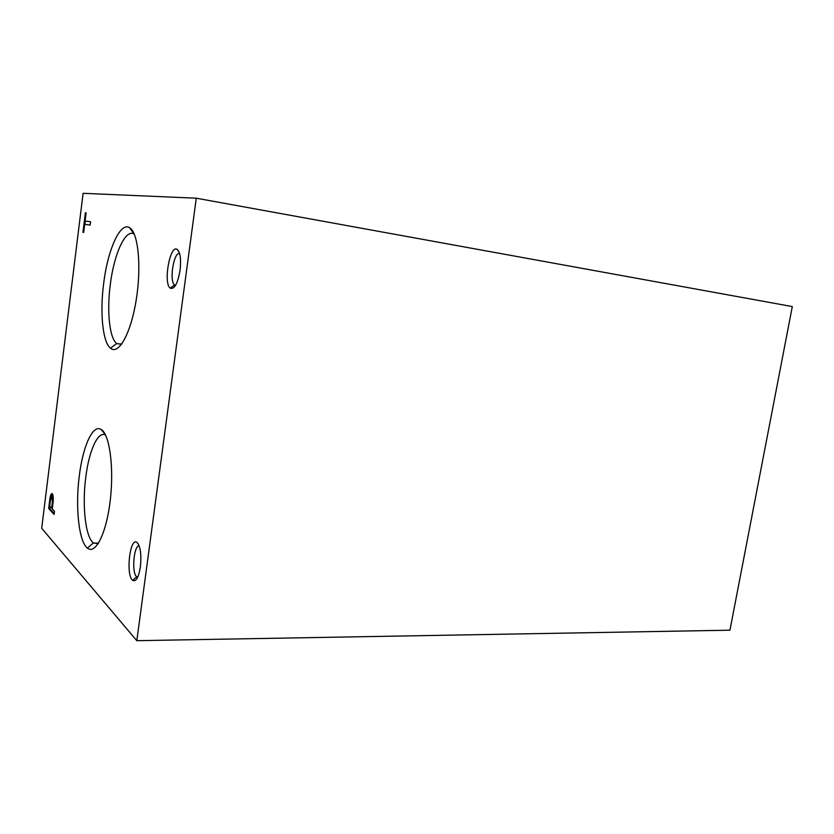 <?xml version="1.0" encoding="UTF-8"?>
<svg xmlns="http://www.w3.org/2000/svg" width="834" height="834" viewBox="0 0 834 834"><rect width="100%" height="100%" fill="white"/><g stroke="black" fill="none" stroke-linecap="round" stroke-linejoin="round"><path stroke-width="1.25" d="M98.183 543.695L93.398 542.913C85.412 537.179 82.013 505.425 85.787 477.152C89.009 450.673 97.964 430.688 105.532 435.004M79.313 475.745C82.879 446.221 92.845 423.985 101.154 429.468C109.567 434.097 114.164 467.415 110.255 500.327C106.45 533.322 95.483 555.11 87.424 548.094C78.782 541.62 75.196 506.749 79.313 475.745M121.472 344.39L116.708 343.483C109.473 338.093 106.762 311.426 110.265 284.811C113.945 254.078 125.59 228.172 134.191 234.135L134.337 234.229M103.635 283.685C107.649 250.002 120.252 221.364 129.635 227.755C138.277 232.571 141.655 266.911 136.161 300.271C130.792 333.704 118.543 355.336 110.495 348.205C102.676 342.159 99.809 312.865 103.635 283.685M86.1 212.878L85.381 212.806L82.952 232.342L83.671 232.457L84.682 224.346L90.145 225.076L90.552 221.74L85.089 221.062L86.1 212.878M53.147 501.734C53.47 497.429 53.157 494.718 52.219 493.624C51.26 493.311 50.499 495.01 49.904 498.732L48.685 508.563L54.074 514.422L54.471 511.263L52.261 508.886L53.147 501.734M140.393 566.87C141.592 554.183 140.414 546.009 136.849 542.34C129.791 537.19 125.621 575.585 132.7 580.36C136.057 582.007 138.621 577.514 140.393 566.87M180.061 270.237C181.239 259.218 180.29 252.275 177.225 249.439C170.011 244.101 163.026 283.247 170.23 288.137C174.389 289.7 177.673 283.737 180.061 270.237M196.282 198.2L83.108 193.311L41.7 528.276L136.818 640.689L196.282 198.2L792.3 306.578L729.948 630.191L136.818 640.689M139.163 545.843C133.69 545.321 131.48 573.406 136.745 576.763L137.714 577.17M179.602 253.515C173.733 251.712 169.031 281.371 174.577 284.967L175.536 285.405M52.427 493.843L51.114 497.45M50.676 498.774L49.904 498.732M49.946 506.394L49.675 508.594L48.685 508.563M49.675 508.594L54.189 513.504M52.365 502.204L51.854 496.918L50.509 499.691L49.706 506.134L51.614 508.198L52.365 502.204L53.084 502.235M53.261 497.815L52.521 496.949M52.344 508.219L51.614 508.198M86.1 212.931L85.381 212.806M83.671 232.446L82.952 232.342M85.37 221.104L84.964 224.377M90.552 221.781L85.089 221.062M98.568 543.09L93.679 543.122M105.24 434.41L101.154 429.468M93.398 542.913L87.424 548.094M121.701 344.077L116.989 343.691M134.191 234.135L129.635 227.755M116.708 343.483L110.495 348.205M138.402 544.143L136.849 542.34M136.745 576.763L132.7 580.36M136.859 576.847L137.86 576.857M179.185 252.254L177.225 249.439M174.577 284.967L170.23 288.137M174.692 285.061L175.661 285.197M51.854 496.918L52.844 496.96"/></g></svg>
